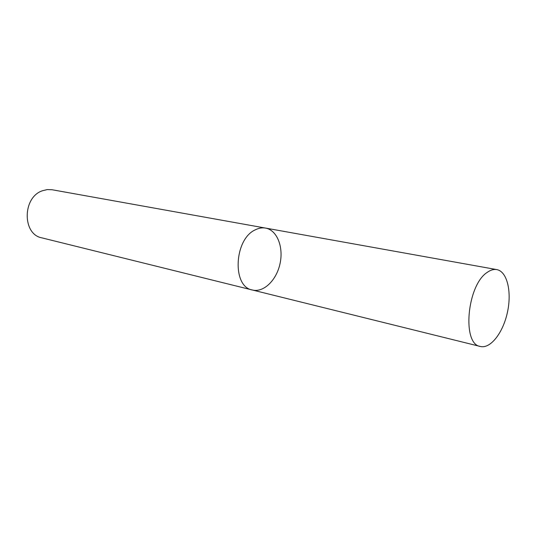 <?xml version="1.0" encoding="UTF-8"?>
<svg xmlns="http://www.w3.org/2000/svg" width="536" height="536" viewBox="0 0 536 536"><rect width="100%" height="100%" fill="white"/><g stroke="black" fill="none" stroke-linecap="round" stroke-linejoin="round"><path stroke-width="0.8" d="M252.335 289.996L41.875 237.863C22.13 234.379 22.358 197.221 42.424 190.756L47.289 189.577L52.146 189.757L265.548 228.081C262.225 227.499 258.834 228.068 255.391 229.79C234.058 239.002 231.9 286.834 252.335 289.996C263.658 292.864 276.603 280.161 280.053 263.545C283.691 246.962 277.052 230.078 265.548 228.081C262.225 227.499 258.834 228.068 255.391 229.79C234.058 239.002 231.9 286.834 252.335 289.996L480.357 346.477C490.567 349.063 503.204 332.555 507.485 312.073C511.934 291.631 507.143 271.404 496.765 269.595C493.763 269.079 490.621 269.976 487.331 272.308C467.003 284.951 461.731 344.333 480.357 346.477M265.548 228.081L496.765 269.595"/></g></svg>
